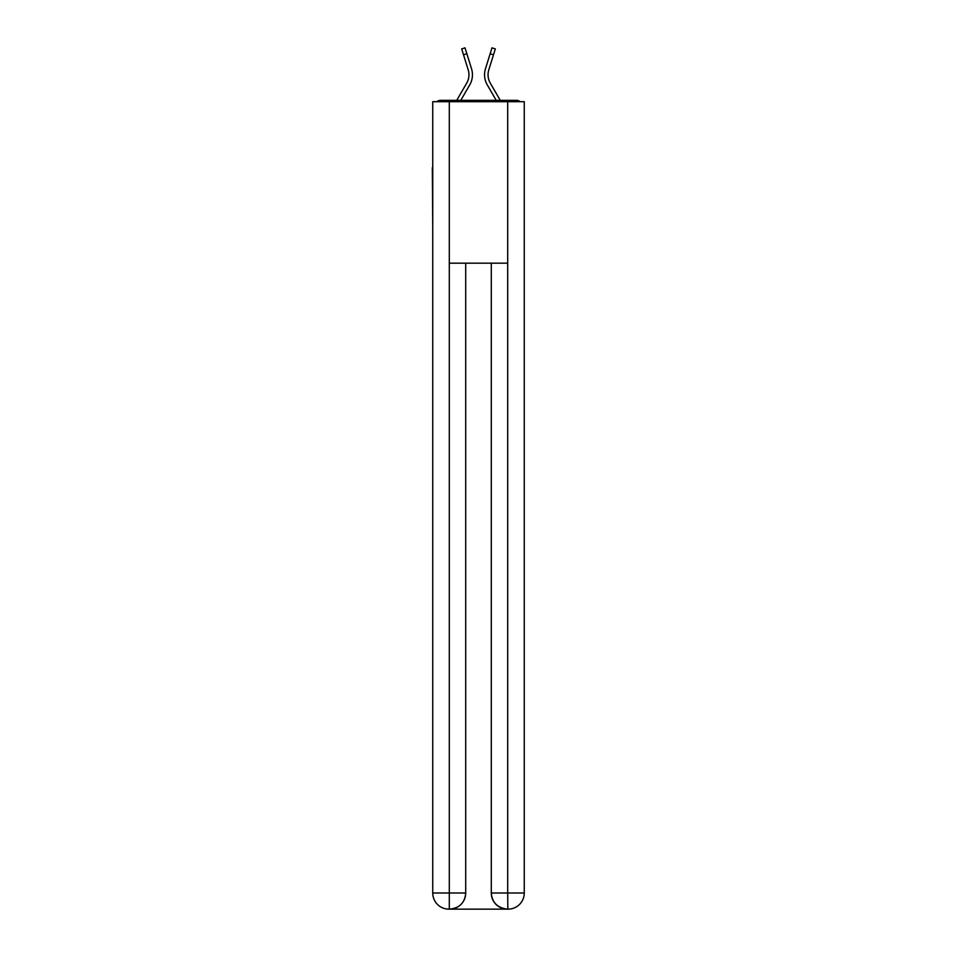 <?xml version="1.0" encoding="UTF-8"?>
<svg xmlns="http://www.w3.org/2000/svg" width="957" height="957" viewBox="0 0 957 957"><rect width="100%" height="100%" fill="white"/><g stroke="black" fill="none" stroke-linecap="round" stroke-linejoin="round"><path stroke-width="1.44" d="M524.257 227.646L524.257 114.062M432.743 167.631L432.743 114.062M432.337 167.631L432.743 227.646M520.141 101.681A5.383 5.383 0 0 0 516.589 100.341L440.411 100.341A5.383 5.383 0 0 0 436.859 101.681M440.411 100.341L456.74 100.341L466.705 83.127A16.688 16.688 0 0 0 468.188 69.801L461.681 48.891L465.018 47.85L471.526 68.76A20.181 20.181 0 0 1 469.731 84.886L460.784 100.341M493.477 54.8L490.14 53.759L491.982 47.85L495.319 48.891L488.812 69.801A16.688 16.688 0 0 0 490.295 83.127A16.688 16.688 0 0 1 488.812 69.801A16.688 16.688 0 0 0 490.295 83.127A16.688 16.688 0 0 1 488.812 69.801A16.688 16.688 0 0 0 490.295 83.127A16.688 16.688 0 0 1 488.812 69.801A16.688 16.688 0 0 0 490.295 83.127A16.688 16.688 0 0 1 488.812 69.801A16.688 16.688 0 0 0 490.295 83.127A16.688 16.688 0 0 1 488.812 69.801A16.688 16.688 0 0 0 490.295 83.127A16.688 16.688 0 0 1 488.812 69.801A16.688 16.688 0 0 0 490.295 83.127A16.688 16.688 0 0 1 488.812 69.801A16.688 16.688 0 0 0 490.295 83.127A16.688 16.688 0 0 1 488.812 69.801A16.688 16.688 0 0 0 490.295 83.127A16.688 16.688 0 0 1 488.812 69.801A16.688 16.688 0 0 0 490.295 83.127A16.688 16.688 0 0 1 488.812 69.801A16.688 16.688 0 0 0 490.295 83.127A16.688 16.688 0 0 1 488.812 69.801A16.688 16.688 0 0 0 490.295 83.127L500.26 100.341L516.589 100.341M485.474 68.76L490.14 53.759L485.474 68.76A20.181 20.181 0 0 0 487.269 84.886L496.216 100.341M463.523 54.8L466.86 53.759L471.526 68.76M466.705 83.127A16.688 16.688 0 0 0 468.188 69.801A16.688 16.688 0 0 1 466.705 83.127A16.688 16.688 0 0 0 468.188 69.801A16.688 16.688 0 0 1 466.705 83.127A16.688 16.688 0 0 0 468.188 69.801A16.688 16.688 0 0 1 466.705 83.127A16.688 16.688 0 0 0 468.188 69.801A16.688 16.688 0 0 1 466.705 83.127A16.688 16.688 0 0 0 468.188 69.801A16.688 16.688 0 0 1 466.705 83.127A16.688 16.688 0 0 0 468.188 69.801A16.688 16.688 0 0 1 466.705 83.127A16.688 16.688 0 0 0 468.188 69.801A16.688 16.688 0 0 1 466.705 83.127A16.688 16.688 0 0 0 468.188 69.801A16.688 16.688 0 0 1 466.705 83.127A16.688 16.688 0 0 0 468.188 69.801A16.688 16.688 0 0 1 466.705 83.127M449.3 101.681L432.743 101.681L432.743 893.001A16.149 16.149 0 0 0 448.893 909.15L507.437 909.15A16.149 16.149 0 0 1 491.288 893.001L491.288 263.175L491.288 893.001C492.101 902.523 497.484 907.906 507.437 909.15L508.107 909.15A16.149 16.149 0 0 0 524.257 893.001L524.257 101.681L449.3 101.681L449.3 263.175L507.7 263.175L507.7 101.681M465.712 263.175L465.712 893.001A16.149 16.149 0 0 1 449.563 909.15C459.551 908.109 464.935 902.726 465.712 893.001L465.712 263.175M491.288 893.001L507.7 893.001L507.832 909.15M432.743 893.001A16.149 16.149 0 0 0 448.893 909.15A16.149 16.149 0 0 1 432.743 893.001L449.3 893.001L449.3 909.15M465.712 893.001L449.3 893.001L449.3 263.175M507.7 263.175L507.7 893.001L524.257 893.001"/></g></svg>
